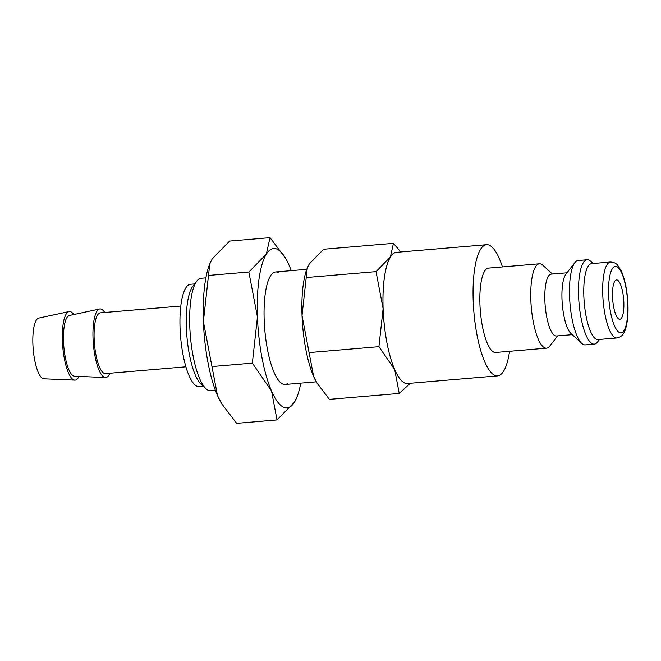 <?xml version="1.0" encoding="UTF-8"?>
<svg xmlns="http://www.w3.org/2000/svg" width="661" height="661" viewBox="0 0 661 661"><rect width="100%" height="100%" fill="white"/><g stroke="black" fill="none" stroke-linecap="round" stroke-linejoin="round"><path stroke-width="0.99" d="M557.661 335.895L549.762 346.091A42.345 11.741 -94.8 0 1 546.531 348.173A42.345 11.741 -94.8 0 1 544.565 347.76A42.345 11.741 -94.8 0 1 531.006 303.49A42.345 11.741 -94.8 0 1 539.393 263.78A42.345 11.741 -94.8 0 1 541.359 264.193A42.345 11.741 -94.8 0 1 542.921 265.292L552.414 274.009M539.393 263.78L488.487 268.093A42.345 11.741 85.2 0 0 480.109 307.803A42.345 11.741 85.2 0 0 493.668 352.073A42.345 11.741 85.2 0 0 495.634 352.478L546.531 348.173M572.244 334.664L556.388 336.003A31.05 8.61 -94.8 0 1 554.951 335.705A31.05 8.61 -94.8 0 1 545.003 303.242A31.05 8.61 -94.8 0 1 551.15 274.117L567.006 272.778M599.527 339.432L597.503 342.051A42.345 11.741 -94.8 0 1 594.28 344.133L585.274 344.893A42.345 11.741 -94.8 0 1 583.308 344.48A42.345 11.741 -94.8 0 1 581.738 343.381L570.922 333.45A31.05 8.61 -94.8 0 1 562.304 304.341A31.05 8.61 -94.8 0 1 565.899 274.199L574.896 262.582A42.345 11.741 -94.8 0 1 578.127 260.5L587.133 259.74A42.345 11.741 -94.8 0 1 589.1 260.153A42.345 11.741 -94.8 0 1 590.661 261.252L593.099 263.483M581.738 343.381A42.345 11.741 -94.8 0 1 569.997 303.688A42.345 11.741 -94.8 0 1 574.896 262.582M594.28 344.133A42.345 11.741 -94.8 0 1 592.314 343.72A42.345 11.741 -94.8 0 1 578.755 299.45A42.345 11.741 -94.8 0 1 587.133 259.74M596.205 339.2A38.115 10.568 -94.8 0 1 584.002 299.359A38.115 10.568 -94.8 0 1 591.545 263.615L610.467 262.012A38.115 10.568 -94.8 0 0 602.766 294.641A38.115 10.568 -94.8 0 0 615.127 337.597A38.115 10.568 -94.8 0 0 616.895 337.969L597.974 339.564A38.115 10.568 -94.8 0 1 596.205 339.2M502.418 266.912A65.827 18.252 85.2 0 0 489.57 245.33A65.827 18.252 85.2 0 0 486.504 244.702A65.827 18.252 85.2 0 0 473.474 306.423A65.827 18.252 85.2 0 0 494.56 375.241A65.827 18.252 85.2 0 0 497.617 375.878A65.827 18.252 85.2 0 0 509.557 351.305M497.617 375.878L407.531 383.504A65.827 18.252 -94.8 0 1 404.466 382.868A65.827 18.252 -94.8 0 1 383.388 314.058A65.827 18.252 -94.8 0 1 396.418 252.328L486.504 244.702M408.217 383.446A65.869 18.268 -94.8 0 1 404.474 382.917A65.869 18.268 -94.8 0 1 394.7 369.582L399.227 393.444L329.409 399.36L317.049 383.14L313.62 376.448L302.027 315.537A65.869 18.268 -94.8 0 1 306.985 268.705L309.298 263.863L323.642 249.247L393.46 243.339L390.378 257.005A65.869 18.268 -94.8 0 1 397.112 252.271M317.049 383.14L316.611 382.397A65.869 18.268 -94.8 0 1 313.62 376.448A65.869 18.268 -94.8 0 1 302.027 315.537L307.291 267.895M78.981 376.406A34.413 9.543 -94.8 0 1 74.817 380.133A34.413 9.543 -94.8 0 1 73.561 379.794A34.413 9.543 -94.8 0 1 62.572 344.422A34.413 9.543 -94.8 0 1 69.017 311.587A34.413 9.543 -94.8 0 1 70.95 311.868A34.413 9.543 -94.8 0 1 73.743 314.562M74.817 380.133L43.899 378.811A30.489 8.453 -94.8 0 1 42.783 378.513A30.489 8.453 -94.8 0 1 33.05 347.174A30.489 8.453 -94.8 0 1 38.751 318.09L69.017 311.587M109.866 373.242A34.413 9.543 -94.8 0 1 105.446 377.538A34.413 9.543 -94.8 0 1 104.19 377.2A34.413 9.543 -94.8 0 1 93.201 341.828A34.413 9.543 -94.8 0 1 99.646 308.993A34.413 9.543 -94.8 0 1 101.579 309.274A34.413 9.543 -94.8 0 1 104.727 312.488M105.446 377.538L74.528 376.216A30.489 8.453 -94.8 0 1 73.412 375.919A30.489 8.453 -94.8 0 1 63.679 344.579A30.489 8.453 -94.8 0 1 69.388 315.495L99.646 308.993M185.923 366.805L105.454 373.622A30.489 8.453 -94.8 0 1 104.041 373.325A30.489 8.453 -94.8 0 1 94.275 341.448A30.489 8.453 -94.8 0 1 100.315 312.86L180.775 306.043M215.412 390.37L210.719 390.767A56.458 15.657 -94.8 0 1 208.091 390.23A56.458 15.657 -94.8 0 1 206.009 388.759L201.134 384.272A51.368 14.245 -94.8 0 1 186.881 336.127A51.368 14.245 -94.8 0 1 192.83 286.263L196.887 281.024A56.458 15.657 -94.8 0 1 201.192 278.248L205.885 277.851M203.315 386.288L199.11 386.644A51.368 14.245 -94.8 0 1 196.722 386.148A51.368 14.245 -94.8 0 1 180.271 332.442A51.368 14.245 -94.8 0 1 190.442 284.271L194.648 283.916M206.009 388.759A56.458 15.657 -94.8 0 1 190.351 335.829A56.458 15.657 -94.8 0 1 196.887 281.024M618.936 319.106A19.764 5.478 -94.8 0 1 612.607 298.45A19.764 5.478 -94.8 0 1 616.515 279.917A19.764 5.478 -94.8 0 1 617.432 280.107A19.764 5.478 -94.8 0 1 623.761 300.772A19.764 5.478 -94.8 0 1 619.853 319.296A19.764 5.478 -94.8 0 1 618.936 319.106M383.107 308.67A65.869 18.268 -94.8 0 1 390.378 257.005L376.035 271.621L383.107 308.67L378.918 346.678L394.7 369.582A65.869 18.268 -94.8 0 1 383.107 308.67M400.706 251.965L393.46 243.339M399.227 393.444L410.283 383.273M376.035 271.621L306.217 277.529M378.918 346.678L309.1 352.586M287.609 383.496A56.458 15.657 -94.8 0 1 282.495 383.925A56.458 15.657 -94.8 0 1 280.413 382.455A56.458 15.657 -94.8 0 1 264.755 329.533A56.458 15.657 -94.8 0 1 271.291 274.728A56.458 15.657 -94.8 0 1 278.215 272.497M300.78 383.149A79.989 22.185 -94.8 0 1 297.252 396.303A79.989 22.185 -94.8 0 1 294.434 402.177A79.989 22.185 -94.8 0 1 283.387 407.143A79.989 22.185 -94.8 0 1 271.522 390.957L277.017 419.933L236.646 423.346L221.633 403.656L217.477 395.534L203.39 321.568A79.989 22.185 -94.8 0 1 209.405 264.697L212.222 258.823L229.64 241.067L270.019 237.654L266.276 254.245A79.989 22.185 -94.8 0 1 277.323 249.28A79.989 22.185 -94.8 0 1 285.56 258.253A79.989 22.185 -94.8 0 1 289.188 265.466A79.989 22.185 -94.8 0 1 291.253 270.63M221.633 403.656L221.096 402.747A79.989 22.185 -94.8 0 1 217.477 395.534A79.989 22.185 -94.8 0 1 203.39 321.568L209.785 263.714M277.017 419.933L294.434 402.177L297.252 396.303M285.56 258.253L270.019 237.654M266.276 254.245L248.858 272.002L257.443 316.991A79.989 22.185 -94.8 0 1 266.276 254.245M257.443 316.991L252.353 363.137L271.522 390.957A79.989 22.185 -94.8 0 1 257.443 316.991M248.858 272.002L208.479 275.414M252.353 363.137L211.983 366.558M627.752 304.3A33.405 9.262 -94.8 0 1 619.448 332.574A33.405 9.262 -94.8 0 1 608.616 294.922A33.405 9.262 -94.8 0 1 616.92 266.647A33.405 9.262 -94.8 0 1 627.752 304.3M610.467 262.012C613.945 262.219 616.399 263.367 617.828 265.458L621.373 271.217C625.141 279.975 627.33 291.071 627.95 304.498C628.561 318.784 626.099 330.095 623.554 333.367C622.497 335.656 620.274 337.193 616.895 337.969M306.754 269.316L275.596 271.952M316.28 381.835L285.122 384.471"/></g></svg>
